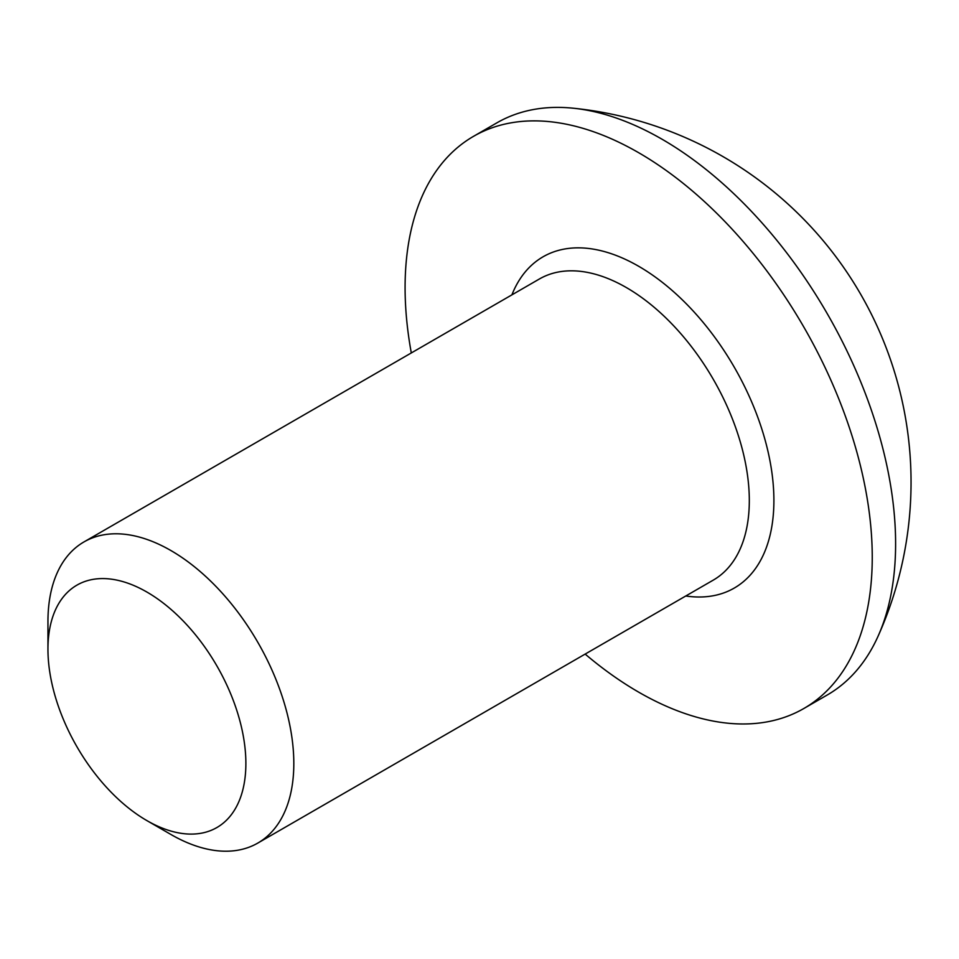 <?xml version="1.0" encoding="UTF-8"?>
<svg xmlns="http://www.w3.org/2000/svg" width="959" height="959" viewBox="0 0 959 959"><rect width="100%" height="100%" fill="white"/><g stroke="black" fill="none" stroke-linecap="round" stroke-linejoin="round"><path stroke-width="1.44" d="M170.882 834.462L146.919 820.616A139.954 80.808 60 0 1 47.95 649.207A139.954 80.808 60 0 1 146.919 592.063A139.954 80.808 60 0 1 245.876 763.484A139.954 80.808 60 0 1 146.919 820.616L170.894 834.462A173.867 100.383 60 0 1 170.882 834.462A173.867 100.383 60 0 0 257.815 843.069L713.304 580.099A173.867 100.383 -120 0 0 739.952 440.78A173.867 100.383 -120 0 0 626.371 287.568A173.867 100.383 -120 0 0 539.449 278.961L83.96 541.931A173.867 100.383 60 0 1 170.894 550.538A173.867 100.383 60 0 1 284.463 703.75A173.867 100.383 60 0 1 257.815 843.069M411.303 352.948A330.34 190.721 60 0 1 473.506 136.346A330.34 190.721 60 0 1 638.67 152.709A330.34 190.721 60 0 1 854.469 443.801A330.34 190.721 60 0 1 803.834 708.509A330.34 190.721 60 0 1 638.67 692.146A330.34 190.721 60 0 1 585.158 654.086M473.506 136.346L496.858 122.86A330.34 190.721 60 0 1 573.026 108.187A330.34 190.721 60 0 1 662.034 139.223A330.34 190.721 60 0 1 895.61 543.801A330.34 190.721 60 0 1 877.988 636.404A330.34 190.721 60 0 1 827.197 695.023L803.834 708.509M47.95 649.207L47.95 621.528A173.867 100.383 60 0 1 83.96 541.931M511.902 294.857A191.249 110.417 60 0 1 638.67 266.278A191.249 110.417 60 0 1 771.767 471.648A191.249 110.417 60 0 1 685.769 595.995M877.988 636.404A375.976 375.976 0 0 0 573.026 108.187"/></g></svg>
